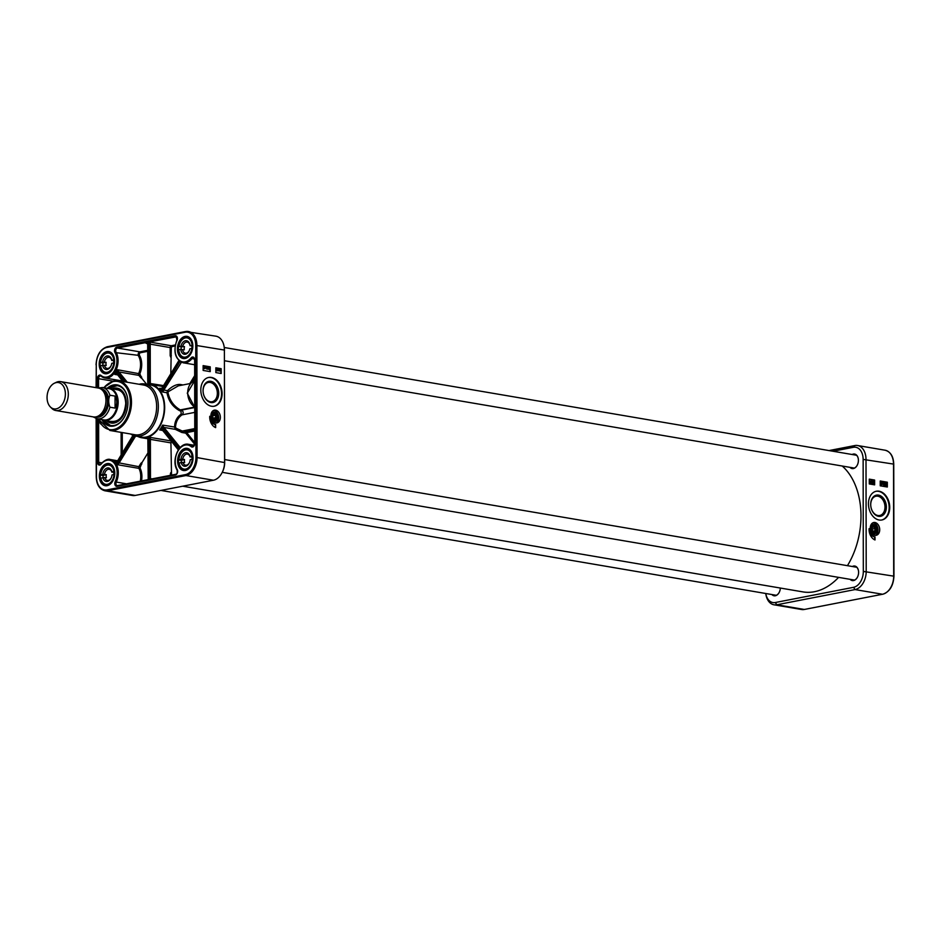 <?xml version="1.0" encoding="UTF-8"?>
<svg xmlns="http://www.w3.org/2000/svg" width="941" height="941" viewBox="0 0 941 941"><rect width="100%" height="100%" fill="white"/><g stroke="black" fill="none" stroke-linecap="round" stroke-linejoin="round"><path stroke-width="1.41" d="M182.707 486.203L802.908 591.889A67.94 45.897 -80.3 0 0 838.584 577.374M847.441 565.67A67.94 45.897 -80.3 0 0 842.207 466.018M50.391 406.971L51.849 408.418A14.644 9.892 -80.3 0 0 55.79 410.511L93.418 416.922A14.644 9.892 -80.3 0 0 105.639 404.148A14.644 9.892 -80.3 0 0 98.346 388.045L60.706 381.634A14.644 9.892 -80.3 0 0 56.295 382.305L54.449 383.187A13.339 9.01 -80.3 0 0 47.05 397.514A13.339 9.01 -80.3 0 0 50.391 406.971A13.339 9.01 -80.3 0 0 65.105 397.243A13.339 9.01 -80.3 0 0 54.449 383.187M115.049 396.09C117.343 400.066 117.354 404.065 115.073 408.088L109.921 407.206C108.321 402.936 108.321 398.937 109.909 395.208L115.049 396.09L115.073 408.088M93.124 416.875L97.194 418.804L103.816 419.933A15.868 10.716 -80.3 0 0 117.049 406.089A15.868 10.716 -80.3 0 0 109.144 388.657L102.522 387.527L98.04 387.998M101.922 419.615A16.268 10.998 -80.3 0 0 104.263 420.427A16.268 10.998 -80.3 0 0 117.825 406.23A16.268 10.998 -80.3 0 0 109.721 388.339A16.268 10.998 -80.3 0 0 107.25 388.327M55.79 410.511A14.644 9.892 -80.3 0 0 67.999 397.737A14.644 9.892 -80.3 0 0 60.706 381.634M210.208 382.434A9.81 7.01 -101 0 1 217.289 392.009A9.81 7.01 -101 0 1 212.101 401.713A9.81 7.01 -101 0 1 210.243 401.725A9.81 7.01 -101 0 1 203.162 392.138A9.81 7.01 -101 0 1 208.349 382.446A9.81 7.01 -101 0 1 210.208 382.434M210.913 402.548A10.786 7.704 79 0 0 217.677 387.798A10.786 7.704 79 0 0 204.091 385.481A10.786 7.704 79 0 0 210.913 402.548M213.972 406.265A14.644 10.469 79 0 0 221.429 391.656A14.644 10.469 79 0 0 210.866 377.541A14.644 10.469 79 0 0 208.384 377.517M211.431 377.435A14.644 10.469 -101 0 1 222.005 391.75A14.644 10.469 -101 0 1 214.254 406.218A14.644 10.469 -101 0 1 201.186 393.832A14.644 10.469 -101 0 1 208.655 377.459A14.644 10.469 -101 0 1 211.431 377.435M854.546 580.091L222.241 472.335L222.617 471.582A14.244 9.622 -80.3 0 0 224.664 462.584L224.393 350.052L224.581 462.055A16.268 10.998 99.7 0 1 222.241 472.347A16.268 10.998 99.7 0 1 213.431 480.228L135.198 495.436A16.268 10.998 99.7 0 1 132.434 495.484L104.933 490.79A16.268 10.998 -80.3 0 0 107.697 490.755L185.942 475.546A16.268 10.998 -80.3 0 0 197.081 457.373L196.892 345.371A16.268 10.998 -80.3 0 0 188.447 331.503A16.268 10.998 -80.3 0 0 185.683 331.538L185.095 332.244A15.456 10.445 99.7 0 1 195.74 345.371L224.393 350.052A16.268 10.998 99.7 0 0 224.24 347.5A16.268 10.998 99.7 0 0 215.948 336.184L185.53 331.538L107.298 346.747L185.389 331.597M209.749 416.298A8.14 5.811 79 0 0 215.654 424.544L215.654 427.614A9.763 6.975 -101 0 1 209.749 416.298M210.231 371.636L203.138 370.425L203.127 365.626L210.231 366.837L210.231 371.636M221.182 373.495L215.854 372.589L215.842 367.79L221.17 368.696L221.182 373.495M215.63 410.147A6.505 4.646 -101 0 1 220.323 416.498A6.505 4.646 -101 0 1 216.877 422.932A6.505 4.646 -101 0 1 211.066 417.428A6.505 4.646 -101 0 1 214.395 410.158A6.505 4.646 -101 0 1 215.63 410.147M216.018 422.991A6.505 4.646 79 0 0 218.571 416.24A6.505 4.646 79 0 0 213.948 410.464A6.505 4.646 79 0 0 213.572 410.429M212.854 421.239A4.881 3.493 79 0 0 213.972 421.674A4.881 3.493 79 0 0 214.889 421.662A4.881 3.493 79 0 0 217.383 416.204A4.881 3.493 79 0 0 213.031 412.076A4.881 3.493 79 0 0 211.302 413.228M213.007 412.076A4.881 3.493 -101 0 1 214.524 412.252A4.881 3.493 -101 0 1 216.595 414.193A4.881 3.493 -101 0 1 217.406 418.357A4.881 3.493 -101 0 1 214.877 421.662M224.464 350.581A14.244 9.622 -80.3 0 0 224.334 348.335L224.24 347.5L856.533 455.256M171.533 475.111L170.921 442.882A1.623 1.094 99.7 0 1 171.45 441.411M162.028 429.766L161.77 428.92L159.652 429.955L162.087 429.778M171.533 473.829L170.38 473.841L170.392 475.334M141.491 480.957A16.268 10.998 -80.3 0 0 139.986 467.924L142.162 462.325L147.937 452.915M148.078 479.675L148.102 479.604A2.447 1.647 -80.3 0 0 148.196 478.793L148.137 439.6A2.447 1.647 -80.3 0 0 148.078 438.988L146.631 438.33M141.832 463.995L140.844 463.407L139.056 466.313A1.623 1.094 -80.3 0 0 138.927 468.371A15.456 10.445 99.7 0 1 140.28 481.192M150.442 438.953L150.207 437.4L149.313 438.741L150.442 438.953A1.623 1.094 99.7 0 0 150.395 439.376L170.921 442.882M149.325 478.569A2.447 1.647 -80.3 0 0 149.419 479.357L150.407 479.745L150.536 479.087A1.623 1.094 99.7 0 1 150.466 478.569L150.395 439.376L149.254 439.388L149.325 478.569L152.23 478.863M194.552 430.049L186.095 431.696L185.706 433.131L186.694 432.589L186.095 431.696L182.26 431.037L176.12 428.237L175.485 427.179C175.896 421.733 178.061 417.628 182.001 414.863C183.707 413.087 183.53 411.499 181.495 410.1L194.505 407.571M161.417 388.621L159.582 388.304A27.054 18.279 99.7 0 1 162.57 391.997L163.652 390.433L162.57 390.021L162.57 391.997L167.004 392.75A0.812 0.623 164 0 0 167.98 392.573L168.38 391.632L167.463 390.668L167.004 392.75C168.427 400.866 172.685 406.877 179.755 410.782L180.943 410.982L181.213 414.087C176.92 417.016 174.697 421.368 174.567 427.143L175.308 429.355L176.12 428.237M168.38 391.632L178.284 385.857M194.516 412.429L182.001 414.863L181.213 414.087M175.485 427.179L162.628 425.109L162.64 427.508A2.447 1.647 -80.3 0 0 162.911 427.955L179.46 448.387M170.803 373.73L171.309 347.547L171.874 346.641L175.108 346.006M150.348 383.752L149.219 383.975A27.865 18.832 -80.3 0 0 147.972 384.21A2.447 1.647 -80.3 0 0 148.031 383.563L147.972 344.382A2.447 1.647 -80.3 0 0 147.866 343.606L150.301 343.618L150.172 342.148L149.184 343.347A2.447 1.647 -80.3 0 0 149.09 344.171L149.149 383.352A2.447 1.647 -80.3 0 0 149.219 383.975L150.113 384.54L150.348 383.752A1.623 1.094 99.7 0 1 150.301 383.34L150.231 344.159L170.168 347.558L170.18 355.674L171.333 355.663M162.017 388.398L159.594 388.315L161.699 388.939A2.447 1.647 -80.3 0 0 162.052 388.492L179.061 360.756M137.857 436.459A27.054 18.279 -80.3 0 0 141.55 437.718A27.054 18.279 -80.3 0 0 144.044 437.883A27.054 18.279 -80.3 0 0 164.381 412.299A27.054 18.279 -80.3 0 0 150.642 384.375A27.054 18.279 -80.3 0 0 146.737 384.328M146.655 384.316L142.009 378.576L139.821 373.824A16.268 10.998 -80.3 0 0 139.539 355.475A1.623 1.094 99.7 0 1 140.432 352.746L147.761 351.322M127.306 382.258L118.978 371.977L138.903 375.377L140.691 377.588L141.679 377.047M144.632 383.975L150.536 384.975A26.442 17.867 99.7 0 1 163.71 414.052A26.442 17.867 99.7 0 1 141.656 437.118L135.739 436.106A26.442 17.867 -80.3 0 0 157.794 413.04A26.442 17.867 -80.3 0 0 144.632 383.975A26.442 17.867 -80.3 0 0 140.138 384.034A26.442 17.867 -80.3 0 0 139.139 384.269M130.658 434.001A26.442 17.867 -80.3 0 0 135.739 436.106M103.557 387.704L113.967 380.799L118.401 380.74A25.219 17.044 -80.3 0 1 130.964 408.465A25.219 17.044 -80.3 0 1 109.932 430.472L135.057 434.754A25.219 17.044 -80.3 0 0 156.1 412.746A25.219 17.044 -80.3 0 0 143.538 385.022L118.401 380.74A25.219 17.044 -80.3 0 0 114.12 380.799M134.422 435.801L118.143 462.325A2.447 1.647 -80.3 0 0 117.919 462.772L117.813 464.772L118.978 463.219L117.919 462.772A16.268 10.998 -80.3 0 0 117.072 461.725A2.447 1.647 -80.3 0 0 117.354 461.349L133.269 435.401M117.354 461.219L114.943 461.231L117.354 461.349M117.107 374.342L116.919 373.53L114.802 374.424L117.213 374.365M117.99 372.518L118.978 371.977A1.623 1.094 99.7 0 1 118.825 371.73L117.649 369.778L117.754 372.154A2.447 1.647 -80.3 0 0 117.99 372.518L125.647 381.975M147.666 343.9L145.69 343.006L147.937 344.077L146.843 343.206M180.943 410.982L181.495 410.1L180.307 409.9C173.756 406.147 169.639 400.384 167.98 392.573M160.676 388.633L159.594 388.315M161.993 388.398L161.699 388.939A27.865 18.832 -80.3 0 1 162.57 390.021A2.447 1.647 -80.3 0 1 162.84 389.468L179.931 361.603A2.447 1.647 -80.3 0 1 180.002 361.497M118.825 371.73L117.754 372.154A16.268 10.998 -80.3 0 1 116.919 373.53A2.447 1.647 -80.3 0 1 117.202 373.8L123.53 381.611M117.26 461.208L114.943 461.231A15.456 10.445 99.7 0 1 117.813 464.772L138.927 468.371L139.986 467.924M148.196 478.793L148.102 479.604L150.536 479.087M149.254 439.388A2.447 1.647 -80.3 0 1 149.313 438.741A27.865 18.832 -80.3 0 1 148.078 438.988L147.866 439.235M180.213 447.551L163.899 427.414A1.623 1.094 99.7 0 1 163.71 427.108L162.628 425.109A27.054 18.279 99.7 0 1 159.652 429.955L162.558 430.449M163.71 427.108L162.64 427.508A27.865 18.832 -80.3 0 1 161.77 428.92A2.447 1.647 -80.3 0 1 162.123 429.237L178.578 449.551M221.17 368.696L215.842 367.896M220.9 373.448L220.888 368.754M210.231 366.837L203.138 365.731M209.961 371.589L209.949 366.884M219.524 371.095L218.312 370.401L219.524 368.696L219.524 371.095L218.535 370.354L219.347 368.672M217.994 370.883L218.336 368.46M216.889 370.531L216.877 368.566M216.936 368.554L216.348 368.848L217.1 368.284L217.712 370.084L217.112 370.73L216.548 369.954L217.477 370.048L217.1 368.519L216.571 368.813L217.1 368.284M217.712 370.084L216.889 370.778L217.489 370.119L216.889 370.778L216.548 369.954M220.194 369.66L219.994 368.778M209.42 368.343L208.431 369.154L208.831 367.025M208.996 369.472L209.055 366.978L209.643 368.307L208.996 369.472M208.655 369.119L208.479 368.107M204.773 368.696L203.891 368.378M203.915 368.613L203.585 367.343L204.432 366.237L205.409 366.284L205.503 367.59L204.667 368.684L203.797 368.449L204.656 366.202M206.549 368.966L205.891 367.331L206.538 366.555L206.549 368.966L206.103 367.225M205.891 367.331L206.397 366.531M208.232 367.437L207.538 367.037L208.267 368.472L207.714 369.201L207.279 366.955L208.232 367.437L207.49 367.037M208.267 368.472L207.49 369.248L208.043 368.519L207.49 369.248L206.867 367.978L207.726 366.755M219.312 370.213L219.312 369.131L219.312 370.213M219.088 370.178L219.088 369.531M207.349 368.319L208.043 368.46L207.514 367.896M207.82 368.496L207.479 367.907M205.162 366.931L204.432 368.319L205.162 366.931M204.432 368.449L205.267 367.555L204.656 368.413M205.056 366.743L204.162 367.966L205.056 366.743L203.832 367.378M204.056 367.331L204.432 366.52M204.103 367.778L204.832 366.79M205.044 367.602L204.938 366.978M208.702 368.143L209.055 367.225L209.067 369.19L208.702 368.143M208.843 369.237L209.184 368.307L209.067 369.19M209.184 368.307L208.831 367.272M215.371 427.485L215.371 424.603A8.14 5.811 -101 0 1 209.772 418.275M101.84 419.592A20.914 14.127 -80.3 0 0 124.93 415.934A20.914 14.127 -80.3 0 0 127.741 399.419A20.914 14.127 -80.3 0 0 113.543 384.94A20.914 14.127 -80.3 0 0 107.168 388.315M108.486 388.233A20.337 13.739 99.7 0 1 113.955 385.575A20.337 13.739 99.7 0 1 117.402 385.516A20.337 13.739 99.7 0 1 127.753 399.537M124.988 415.828A20.337 13.739 99.7 0 1 110.567 425.626A20.337 13.739 99.7 0 1 103.051 420.109M108.791 388.245L117.554 385.551A20.337 13.739 -80.3 0 0 114.249 385.622A20.337 13.739 -80.3 0 0 108.838 388.245M103.381 420.215A20.337 13.739 -80.3 0 0 110.72 425.65L103.345 420.204M106.803 420.85A17.691 11.951 -80.3 0 0 111.508 423.097A17.691 11.951 -80.3 0 0 126.317 403.242A17.691 11.951 -80.3 0 0 117.449 388.221A17.691 11.951 -80.3 0 0 112.273 388.774M108.838 421.203A16.844 11.374 -80.3 0 0 109.274 421.45A16.844 11.374 -80.3 0 0 125.682 407.571A16.844 11.374 -80.3 0 0 114.79 389.033A16.844 11.374 -80.3 0 0 114.308 389.115M192.14 459.149A5.622 3.799 -80.3 0 0 192.129 458.796A5.622 3.799 -80.3 0 0 191.882 457.267L190.082 456.55A6.846 4.623 -80.3 0 0 185.259 452.844A6.846 4.623 -80.3 0 0 180.978 459.279L184.495 459.467A5.622 3.799 -80.3 0 0 184.671 462.631L181.143 462.431A6.846 4.623 -80.3 0 0 184.812 466.289A6.846 4.623 -80.3 0 0 189.329 462.913A6.846 4.623 -80.3 0 0 190.258 459.714L192.293 459.102A9.763 6.599 99.7 0 1 186.118 468.971A9.763 6.599 99.7 0 1 179.108 463.043L179.119 463.184A10.175 6.869 -80.3 0 0 184.201 469.571A10.175 6.869 -80.3 0 0 190.964 465.477M189.447 462.666A5.622 3.799 99.7 0 1 185.553 465.195A5.622 3.799 99.7 0 1 182.895 462.325M182.73 459.173A5.622 3.799 99.7 0 1 187.447 454.091A5.622 3.799 99.7 0 1 190.106 456.961M192.811 456.985L191.882 457.267M181.331 462.419A10.175 6.869 99.7 0 1 181.319 460.42L178.943 460.02L180.978 459.279M190.082 456.55L192.705 455.903M178.943 460.02L178.931 459.878A9.763 6.599 99.7 0 1 185.106 450.01A9.763 6.599 99.7 0 1 192.117 455.938M181.143 462.431L179.119 463.184M184.495 459.467L181.319 460.42M191.823 348.605A5.622 3.799 -80.3 0 0 191.929 347.652A5.622 3.799 -80.3 0 0 191.858 346.053L190.058 345.523A6.846 4.623 -80.3 0 0 190.058 345.5A6.846 4.623 -80.3 0 0 185.777 340.701A6.846 4.623 -80.3 0 0 180.954 346.229L184.483 346.617A5.622 3.799 -80.3 0 0 184.295 349.84L180.778 349.452A6.846 4.623 -80.3 0 0 184.26 354.239A6.846 4.623 -80.3 0 0 189.141 350.899A6.846 4.623 -80.3 0 0 189.882 348.758L191.917 348.593A9.763 6.599 99.7 0 1 184.883 357.168A9.763 6.599 99.7 0 1 178.731 349.605L180.778 349.452M189.247 350.664A5.622 3.799 99.7 0 1 185.353 353.193A5.622 3.799 99.7 0 1 182.53 349.534M182.707 346.312A5.622 3.799 99.7 0 1 187.247 342.089A5.622 3.799 99.7 0 1 190.082 345.747L192.67 345.406M192.658 345.982L191.858 346.053M181.095 349.464A10.175 6.869 99.7 0 1 181.295 346.853L178.931 346.453L180.954 346.229M178.931 346.453L178.919 346.382A9.763 6.599 99.7 0 1 185.953 337.819A9.763 6.599 99.7 0 1 192.093 345.371M184.483 346.617L181.295 346.853M113.685 362.944A5.622 3.799 -80.3 0 0 113.708 362.344A5.622 3.799 -80.3 0 0 113.532 360.779L111.732 360.156A6.846 4.623 -80.3 0 0 107.121 355.969A6.846 4.623 -80.3 0 0 102.593 362.05L106.121 362.32A5.622 3.799 -80.3 0 0 106.157 365.52L102.628 365.249A6.846 4.623 -80.3 0 0 106.227 369.472A6.846 4.623 -80.3 0 0 110.897 366.108A6.846 4.623 -80.3 0 0 111.756 363.344L113.802 362.92A9.763 6.599 99.7 0 1 107.262 372.283A9.763 6.599 99.7 0 1 100.581 365.673L100.593 365.778A10.175 6.869 -80.3 0 0 105.768 372.777A10.175 6.869 -80.3 0 0 112.532 368.684M111.014 365.873A5.622 3.799 99.7 0 1 107.121 368.401A5.622 3.799 99.7 0 1 104.38 365.214M104.357 362.014A5.622 3.799 99.7 0 1 109.015 357.298A5.622 3.799 99.7 0 1 111.756 360.485M114.402 360.603L113.532 360.779M102.875 365.237A10.175 6.869 99.7 0 1 102.934 362.991L100.569 362.579L102.593 362.05M111.732 360.156L114.355 359.721M100.569 362.579L100.558 362.473A9.763 6.599 99.7 0 1 107.098 353.11A9.763 6.599 99.7 0 1 113.779 359.721M102.628 365.249L100.593 365.778M106.121 362.32L102.934 362.991M113.896 474.44A5.622 3.799 -80.3 0 0 113.896 474.052A5.622 3.799 -80.3 0 0 113.649 472.511L111.861 471.817A6.846 4.623 -80.3 0 0 107.062 468.042A6.846 4.623 -80.3 0 0 102.745 474.417L106.274 474.629A5.622 3.799 -80.3 0 0 106.415 477.793L102.887 477.593A6.846 4.623 -80.3 0 0 106.545 481.486A6.846 4.623 -80.3 0 0 111.097 478.122A6.846 4.623 -80.3 0 0 112.003 474.982L114.049 474.393A9.763 6.599 99.7 0 1 107.815 484.203A9.763 6.599 99.7 0 1 100.852 478.169L100.863 478.299A10.175 6.869 -80.3 0 0 105.957 484.78A10.175 6.869 -80.3 0 0 112.732 480.686M111.203 477.875A5.622 3.799 99.7 0 1 107.321 480.404A5.622 3.799 99.7 0 1 104.639 477.487M104.498 474.323A5.622 3.799 99.7 0 1 109.203 469.3A5.622 3.799 99.7 0 1 111.885 472.217M114.579 472.253L113.649 472.511M103.087 477.581A10.175 6.869 99.7 0 1 103.087 475.534L100.711 475.134L102.745 474.417M111.861 471.817L114.473 471.206M100.711 475.134L100.699 475.005A9.763 6.599 99.7 0 1 106.933 465.207A9.763 6.599 99.7 0 1 113.896 471.229M102.887 477.593L100.863 478.299M106.274 474.629L103.087 475.534M214.407 413.475A3.576 2.552 79 0 0 211.513 417.663A3.576 2.552 79 0 0 215.959 419.463A3.576 2.552 79 0 0 214.407 413.475M215.101 419.886A3.341 2.388 -101 0 1 214.43 420.18A3.341 2.388 -101 0 1 211.454 417.357A3.341 2.388 -101 0 1 213.16 413.628A3.341 2.388 -101 0 1 213.889 413.64M214.736 420.027A3.258 2.329 79 0 0 216.277 416.345A3.258 2.329 79 0 0 213.395 413.664A3.258 2.329 79 0 0 211.737 417.298A3.258 2.329 79 0 0 214.642 420.051A3.258 2.329 79 0 0 214.736 420.027M214.854 419.757A3.011 2.153 -101 0 1 212.043 415.828A3.011 2.153 -101 0 1 215.654 414.887A3.011 2.153 -101 0 1 214.854 419.757M215.854 417.604L214.701 419.11L213.042 418.333L212.513 416.051L213.654 414.534L215.324 415.31L215.854 417.604L213.054 418.145L212.56 415.981M215.324 415.31L212.678 415.828M879.117 520.008A14.644 10.469 -101 0 1 868.543 505.705A14.644 10.469 -101 0 1 876.294 491.237A14.644 10.469 -101 0 1 889.363 503.611A14.644 10.469 -101 0 1 881.882 519.985A14.644 10.469 -101 0 1 879.117 520.008M881.599 520.032A14.644 10.469 79 0 0 888.798 503.717A14.644 10.469 79 0 0 876.012 491.296M873.272 524.431A4.881 3.493 -101 0 1 875.953 526.548A4.881 3.493 -101 0 1 876.765 530.724A4.881 3.493 -101 0 1 876.483 531.841A4.881 3.493 -101 0 1 874.224 534.029A4.881 3.493 79 0 0 876.836 529.195A4.881 3.493 79 0 0 873.307 524.431A4.881 3.493 79 0 0 872.378 524.443A4.881 3.493 -101 0 1 873.272 524.431M872.378 524.443A4.881 3.493 79 0 0 870.66 525.596M872.213 533.594A4.881 3.493 79 0 0 874.248 534.018M875.001 535.3A6.505 4.646 -101 0 1 870.307 528.948A6.505 4.646 -101 0 1 873.754 522.514A6.505 4.646 -101 0 1 879.553 528.019A6.505 4.646 -101 0 1 876.236 535.288A6.505 4.646 -101 0 1 875.001 535.3M875.377 535.347A6.505 4.646 79 0 0 877.882 528.348A6.505 4.646 79 0 0 872.93 522.784M852.699 454.597A7.116 4.811 99.7 0 1 853.511 454.338A7.116 4.811 99.7 0 1 854.722 454.327A7.116 4.811 99.7 0 1 858.345 459.22M857.369 464.936A7.116 4.811 99.7 0 1 852.323 468.359A7.116 4.811 99.7 0 1 850.511 467.43M849.958 467.336A7.363 4.976 -80.3 0 0 857.345 464.983A7.363 4.976 -80.3 0 0 858.333 459.173A7.363 4.976 -80.3 0 0 853.334 454.068A7.363 4.976 -80.3 0 0 852.146 454.503M852.887 566.6A7.116 4.811 99.7 0 1 853.71 566.341A7.116 4.811 99.7 0 1 854.91 566.329A7.116 4.811 99.7 0 1 858.533 571.222M857.569 576.939A7.116 4.811 99.7 0 1 852.522 580.362A7.116 4.811 99.7 0 1 850.711 579.433M850.158 579.338A7.363 4.976 -80.3 0 0 857.545 576.986A7.363 4.976 -80.3 0 0 858.533 571.175A7.363 4.976 -80.3 0 0 853.534 566.07A7.363 4.976 -80.3 0 0 852.346 566.506M779.324 592.148A7.116 4.811 99.7 0 1 774.29 595.571A7.116 4.811 99.7 0 1 772.467 594.641M771.914 594.547A7.363 4.976 -80.3 0 0 779.301 592.195A7.363 4.976 -80.3 0 0 780.348 588.043M833.056 451.245L853.322 447.304A14.244 9.622 99.7 0 1 863.132 459.408L863.32 571.41A14.244 9.622 99.7 0 1 853.569 587.313L775.325 602.522A14.244 9.622 99.7 0 1 765.774 593.5M765.762 593.5L765.762 593.5A16.268 10.998 -80.3 0 0 774.055 604.816A16.268 10.998 -80.3 0 0 776.807 604.781L855.051 589.572A16.268 10.998 -80.3 0 0 866.202 571.399L866.002 459.384A16.268 10.998 -80.3 0 0 857.557 445.516A16.268 10.998 -80.3 0 0 854.793 445.564L829.045 450.563M869.108 528.666A8.14 5.811 79 0 0 875.001 536.899L875.012 539.969A9.763 6.975 -101 0 1 869.108 528.666M880.223 481.004L887.328 482.215L887.328 487.015L880.235 485.815L880.223 481.004M869.284 479.145L874.612 480.051L874.624 484.85L869.296 483.945L869.284 479.145M872.86 482.568L872.86 481.921M874.342 484.803L874.33 480.11L869.284 479.251M885.893 485.521L885.881 483.556M887.057 486.968L887.045 482.274L880.223 481.11M873.307 483.486L872.095 482.792L873.307 481.086L873.307 483.486L872.319 482.745L873.13 481.051M871.778 483.262L872.107 480.839M870.672 482.921L870.884 480.663L871.484 482.462L870.895 483.121L870.778 481.663M870.59 481.71L870.66 480.945M871.484 482.462L870.672 483.156L871.26 482.51L870.672 483.156L870.331 482.345M881.494 484.744L881.988 483.274M881.152 484.074L881.893 483.086L880.882 483.674M884.54 485.297L884.528 484.203M886.469 484.639L885.493 485.45L885.893 483.321M886.046 485.768L886.116 483.274L886.693 484.603L886.046 485.768M885.716 485.403L885.54 484.403M881.835 484.98L880.952 484.674M880.964 484.909L881.717 482.486L882.576 482.733L882.564 483.874L880.741 484.944L881.494 482.533M883.599 485.25L882.94 483.627L883.599 482.851L883.599 485.25L883.152 483.521M882.94 483.627L883.458 482.827M885.293 483.733L884.587 483.333L885.316 484.768L884.763 485.497L884.34 483.251L885.293 483.733L884.54 483.333M884.14 484.192L884.787 483.051M885.316 484.768L884.54 485.532L885.093 484.815L884.54 485.532L883.928 484.274M873.083 482.604L873.083 481.521L873.083 482.604M884.399 484.615L885.093 484.744L884.575 484.192M882.211 483.227L881.494 484.603L882.211 483.227M882.093 483.886L881.717 484.697M882.117 483.039L881.211 484.25L881.893 483.086M881.105 483.627L881.494 482.804M885.763 484.439L886.104 483.521L886.469 484.556L886.116 485.485L885.763 484.439M886.246 484.603L886.116 485.485M874.73 539.852L874.73 536.958A8.14 5.811 -101 0 1 869.131 530.642M877.871 515.492A9.81 7.01 -101 0 1 870.79 505.905A9.81 7.01 -101 0 1 875.989 496.213A9.81 7.01 -101 0 1 877.847 496.201A9.81 7.01 -101 0 1 884.928 505.788A9.81 7.01 -101 0 1 879.729 515.48A9.81 7.01 -101 0 1 877.871 515.492M878.506 495.107A10.786 7.704 79 0 0 871.754 509.869A10.786 7.704 79 0 0 885.328 512.175A10.786 7.704 79 0 0 878.506 495.107M875.542 528.36A3.011 2.153 -101 0 1 873.283 532.077A3.011 2.153 -101 0 1 871.778 527.113A3.011 2.153 -101 0 1 875.542 528.36M873.73 526.925L875.106 528.536L874.907 530.806L873.342 531.442L871.966 529.83L872.166 527.572L873.73 526.925M875.542 528.324A3.258 2.329 79 0 0 872.754 526.019A3.258 2.329 79 0 0 871.084 529.665A3.258 2.329 79 0 0 873.989 532.418A3.258 2.329 79 0 0 875.542 528.324M872.225 530.124L872.06 528.795M874.907 530.806L873.095 531.159M875.106 528.536L872.307 529.089M875.671 531.147A3.576 2.552 79 0 0 873.107 525.69A3.576 2.552 79 0 0 871.178 530.865A3.576 2.552 79 0 0 875.671 531.147M874.46 532.253A3.341 2.388 -101 0 1 873.789 532.535A3.341 2.388 -101 0 1 870.801 529.712A3.341 2.388 -101 0 1 872.507 525.984A3.341 2.388 -101 0 1 873.236 526.007M102.593 390.48A13.339 9.01 99.7 0 1 107.203 404.418A13.339 9.01 99.7 0 1 98.24 416.04M96.405 416.769A13.997 9.457 -80.3 0 0 108.109 404.571A13.997 9.457 -80.3 0 0 101.11 389.186M100.287 388.692A14.397 9.728 99.7 0 1 108.38 404.618A14.397 9.728 99.7 0 1 95.464 416.957M97.194 418.804A15.868 10.716 -80.3 0 0 109.921 407.206M109.909 395.208A15.868 10.716 -80.3 0 0 102.522 387.527M224.664 462.584L195.94 457.373A15.456 10.445 99.7 0 1 185.342 474.64L107.109 489.849L107.697 490.755L135.198 495.436M213.431 480.228L185.942 475.546L185.342 474.64M195.74 345.371L195.94 457.373M96.311 387.704L96.264 364.708A15.456 10.445 99.7 0 1 106.862 347.441L107.298 346.747C100.381 349.076 96.629 355.098 96.041 364.814L96.264 364.92M106.862 347.441L185.095 332.244M96.264 364.708L96.088 387.668M107.109 489.849A15.456 10.445 99.7 0 1 96.464 476.711L96.488 476.922M96.464 476.711L96.358 418.616M185.295 448.398A11.233 7.587 -80.3 0 0 178.649 466.265A11.233 7.587 -80.3 0 0 192.011 463.666A11.233 7.587 -80.3 0 0 185.295 448.398M106.862 351.605A11.233 7.587 -80.3 0 0 100.217 369.46A11.233 7.587 -80.3 0 0 113.567 366.872A11.233 7.587 -80.3 0 0 106.862 351.605M107.062 463.607A11.233 7.587 -80.3 0 0 100.405 481.474A11.233 7.587 -80.3 0 0 113.767 478.875A11.233 7.587 -80.3 0 0 107.062 463.607M185.106 336.396A11.233 7.587 -80.3 0 0 178.449 354.251A11.233 7.587 -80.3 0 0 191.811 351.663A11.233 7.587 -80.3 0 0 185.106 336.396M97.476 418.851L97.558 462.302A3.258 2.2 -80.3 0 0 98.781 464.913A3.258 2.2 -80.3 0 0 101.11 464.184A14.644 9.892 99.7 0 1 114.179 463.09A14.644 9.892 99.7 0 1 115.214 481.58A3.258 2.2 -80.3 0 0 115.025 484.956A3.258 2.2 -80.3 0 0 117.025 486.321L175.426 474.97A3.258 2.2 -80.3 0 0 177.414 472.829A3.258 2.2 -80.3 0 0 177.214 469.524A14.644 9.892 99.7 0 1 178.19 450.645A14.644 9.892 99.7 0 1 191.246 446.669A3.258 2.2 -80.3 0 0 193.575 446.493A3.258 2.2 -80.3 0 0 194.787 443.399L194.646 359.791A3.258 2.2 -80.3 0 0 193.423 357.18A3.258 2.2 -80.3 0 0 191.082 357.898A14.644 9.892 99.7 0 1 178.025 359.003A14.644 9.892 99.7 0 1 176.99 340.501A3.258 2.2 -80.3 0 0 177.179 337.137A3.258 2.2 -80.3 0 0 175.179 335.761L116.778 347.123A3.258 2.2 -80.3 0 0 114.79 349.264A3.258 2.2 -80.3 0 0 114.978 352.557A14.644 9.892 99.7 0 1 114.014 371.448A14.644 9.892 99.7 0 1 100.958 375.424A3.258 2.2 -80.3 0 0 98.629 375.6A3.258 2.2 -80.3 0 0 97.405 378.694L97.429 387.892M113.238 480.122A10.574 7.152 99.7 0 1 105.78 485.156A10.574 7.152 99.7 0 1 100.346 474.84A10.574 7.152 99.7 0 1 107.533 464.336A10.574 7.152 99.7 0 1 109.332 464.301A10.574 7.152 99.7 0 1 114.708 471.523M113.038 368.119A10.574 7.152 99.7 0 1 105.58 373.154A10.574 7.152 99.7 0 1 100.146 362.838A10.574 7.152 99.7 0 1 107.333 352.322A10.574 7.152 99.7 0 1 109.132 352.299A10.574 7.152 99.7 0 1 114.508 359.521M191.282 352.91A10.574 7.152 99.7 0 1 183.813 357.945A10.574 7.152 99.7 0 1 178.378 347.629A10.574 7.152 99.7 0 1 185.577 337.113A10.574 7.152 99.7 0 1 187.377 337.09A10.574 7.152 99.7 0 1 192.74 344.312M191.47 464.913A10.574 7.152 99.7 0 1 184.013 469.947A10.574 7.152 99.7 0 1 178.578 459.631A10.574 7.152 99.7 0 1 185.777 449.128A10.574 7.152 99.7 0 1 187.565 449.092A10.574 7.152 99.7 0 1 192.94 456.314M117.025 486.321L117.46 485.627L175.72 474.335M176.014 474.276L175.426 474.97M170.968 472.476L171.074 473.123M170.733 472.77L170.38 473.841M140.044 466.901L119.131 462.913L135.598 436.083M142.162 462.325L141.903 462.96M141.75 462.56L140.844 463.407M171.074 440.953L150.207 437.4A27.054 18.279 99.7 0 1 145.984 438.212M194.787 443.599L192.74 446.34A2.447 1.647 99.7 0 1 192.164 446.058A15.456 10.445 -80.3 0 0 188.506 444.305L194.152 445.269M191.246 446.669L193.246 446.246M177.108 340.219L176.849 340.266C173.003 351.746 175.097 359.25 183.119 362.779A15.456 10.445 -80.3 0 0 192.011 358.58L194.293 358.968M191.082 357.898L192.011 358.58A2.447 1.647 99.7 0 1 193.411 357.921L194.646 359.791M194.54 428.649L182.26 431.037L181.86 432.484L185.706 433.131L194.54 444.034M194.505 406.794A13.833 9.881 -101 0 1 187.706 392.785A13.833 9.881 -101 0 1 194.458 381.081L187.271 393.162L194.505 407.018M194.505 407.135L180.307 409.9L179.755 410.782M180.343 385.457L180.437 384.493C176.637 384.081 172.309 386.139 167.463 390.668L163.828 390.056L181.425 362.285M183.001 384.94L180.437 384.493M162.911 427.955L163.899 427.414L175.308 429.355L181.86 432.484M194.564 442.317L186.694 432.589L194.552 431.06M191.952 382.305L194.458 378.211M194.458 376.024L189.8 383.61M100.958 375.424L101.216 376.235A15.456 10.445 -80.3 0 0 104.874 377.988A15.456 10.445 -80.3 0 0 116.284 369.542A15.456 10.445 -80.3 0 0 116.025 352.099A2.447 1.647 99.7 0 1 115.872 349.629A2.447 1.647 99.7 0 1 117.366 348.017L176.485 336.784M175.179 335.761L175.767 336.666A2.447 1.647 99.7 0 1 176.19 336.666L176.99 340.501M163.522 385.598L149.149 383.352M170.18 355.674L170.768 357.239M175.308 344.959L171.274 345.735A1.623 1.094 -80.3 0 0 170.168 347.558L171.309 347.547M171.874 346.641L171.274 345.735L150.172 342.136L145.69 343.006M149.09 344.171L150.231 344.159A1.623 1.094 99.7 0 1 150.301 343.618M122.306 452.786L122.271 432.566M140.691 377.588L142.009 378.576M147.761 350.311L139.844 351.852A2.447 1.647 -80.3 0 0 138.351 353.451A2.447 1.647 -80.3 0 0 138.492 355.933A15.456 10.445 99.7 0 1 138.762 373.365A1.623 1.094 -80.3 0 0 138.903 375.377L139.891 374.824M114.978 352.557L139.539 355.475M139.821 373.824L117.649 369.778A15.456 10.445 99.7 0 1 114.802 374.424L117.543 374.894M116.778 347.123L117.366 348.017L139.844 351.852L140.432 352.746M121.118 432.378L121.154 454.656M99.993 422.874L100.722 424.038M163.652 390.433A1.623 1.094 99.7 0 1 163.828 390.056L162.84 389.468M179.931 361.603L180.919 362.191A1.623 1.094 99.7 0 1 181.001 362.085M117.402 374.542L122.906 381.505M118.978 463.219A1.623 1.094 99.7 0 1 119.131 462.913L118.143 462.325M116.519 461.502L114.943 461.231M117.543 460.961L133.022 435.307M147.866 439.247L148.196 478.993M162.322 429.99L178.343 449.916M117.39 485.65A2.447 1.647 99.7 0 1 117.202 485.627A2.447 1.647 99.7 0 1 116.249 482.074L126.647 483.839M115.214 481.58L116.249 482.074A15.456 10.445 -80.3 0 0 110.262 459.514L117.425 460.737M101.369 463.713L99.969 464.372A2.447 1.647 99.7 0 1 98.699 462.29L101.899 462.831M97.558 462.302L98.699 462.29L98.629 420.051M98.57 387.81L98.558 378.682L112.744 381.105M97.405 378.694L98.558 378.682A2.447 1.647 99.7 0 1 100.64 375.953A2.447 1.647 99.7 0 1 100.946 376.047M177.355 470.194L177.214 469.524M194.646 359.991L194.787 443.399M110.262 459.514C107.839 458.655 104.769 460.078 101.075 463.784L101.11 464.184M103.886 387.763A24.407 16.491 99.7 0 1 113.532 381.505A24.407 16.491 99.7 0 1 130.14 398.631A24.407 16.491 99.7 0 1 118.66 427.414A24.407 16.491 99.7 0 1 98.558 419.039M125.012 391.185A20.173 13.633 -80.3 0 0 108.909 388.245M103.451 420.239A20.173 13.633 -80.3 0 0 119.625 422.803M118.178 388.41A17.632 11.915 -80.3 0 0 113.849 389.045M108.38 421.121A17.632 11.915 -80.3 0 0 112.261 423.156M109.274 421.45L110.368 422.027A17.232 11.645 -80.3 0 0 114.414 422.956M120.154 389.315A17.232 11.645 -80.3 0 0 116.014 388.845L114.79 389.033M109.85 421.38A16.515 11.163 -80.3 0 0 125.812 403.454A16.515 11.163 -80.3 0 0 115.308 389.292M124.894 397.267A16.279 10.998 -80.3 0 0 117.202 389.609M111.744 421.697A16.279 10.998 -80.3 0 0 121.518 417.028M192.646 455.62A10.175 6.869 -80.3 0 0 187.612 449.516A10.175 6.869 -80.3 0 0 180.343 454.55M178.814 350.417A10.175 6.869 -80.3 0 0 184.001 357.568A10.175 6.869 -80.3 0 0 190.776 353.475M192.446 343.618A10.175 6.869 -80.3 0 0 187.424 337.513A10.175 6.869 -80.3 0 0 180.154 342.548M114.214 358.827A10.175 6.869 -80.3 0 0 109.18 352.722A10.175 6.869 -80.3 0 0 101.91 357.756M114.414 470.829A10.175 6.869 -80.3 0 0 109.379 464.725A10.175 6.869 -80.3 0 0 102.11 469.759M211.196 413.581A4.764 3.399 -101 0 1 214.548 412.358A4.764 3.399 -101 0 1 217.277 418.757A4.764 3.399 -101 0 1 212.619 420.956M775.325 602.522L776.807 604.781L804.308 609.462A16.268 10.998 99.7 0 1 801.544 609.497L774.055 604.816M853.569 587.313L855.051 589.572L882.552 594.253L804.308 609.462L882.552 594.253A16.268 10.998 99.7 0 0 893.691 576.08L893.527 464.289M863.32 571.41L893.95 576.186L893.75 464.184C893.444 456.373 890.551 451.715 885.058 450.21A16.268 10.998 99.7 0 1 893.503 464.078L863.132 459.408M853.322 447.304L854.793 445.564M893.727 576.292L893.95 576.186C893.362 585.902 889.61 591.924 882.705 594.253L882.858 594.183M804.602 609.403L801.544 609.497M870.543 525.948A4.764 3.399 -101 0 1 875.095 525.537A4.764 3.399 -101 0 1 876.436 531.771A4.764 3.399 -101 0 1 871.978 533.312M117.59 389.68L109.721 388.339M112.132 421.768L104.263 420.427M104.933 490.79C99.44 489.285 96.547 484.627 96.241 476.816L96.135 418.557M109.332 464.301C118.237 464.936 114.39 487.509 105.78 485.156M109.132 352.299C118.037 352.934 114.19 375.506 105.58 373.154M187.377 337.09C196.281 337.725 192.434 360.297 183.813 357.945M187.565 449.092C196.469 449.727 192.623 472.3 184.013 469.947M188.506 444.305C178.919 442.047 171.05 460.596 177.096 470.03C177.461 472.723 177.049 474.135 175.861 474.276L117.202 485.627M183.119 362.779L194.434 364.708M141.55 437.718L147.478 438.718M150.642 384.375L162.981 386.48M190.623 383.457L178.214 385.869M160.593 388.621L161.946 388.163L178.872 360.579M147.678 343.912L147.761 384.222M100.64 375.953L104.874 377.988L122.483 380.987M109.932 430.472L98.229 418.98M115.908 389.539C121.93 390.045 125.2 394.691 125.741 403.477C124.236 416.463 119.154 422.415 110.497 421.333M189.364 449.81L187.612 449.516C182.719 449.598 179.79 453.08 178.825 459.949M185.942 469.865L184.201 469.571C181.46 468.936 179.719 466.783 178.99 463.125M189.165 337.807L187.424 337.513C183.072 337.431 180.19 340.395 178.802 346.406M185.753 357.862L184.001 357.568C180.837 356.745 179.037 354.098 178.625 349.629M110.932 353.016L109.18 352.722C104.51 352.722 101.604 355.992 100.44 362.52M107.509 373.071L105.768 372.777C102.851 372.071 101.087 369.719 100.464 365.72M111.12 465.019L109.379 464.725C104.522 464.795 101.593 468.242 100.593 475.076M107.709 485.074L105.957 484.78C103.192 484.133 101.452 481.957 100.734 478.24M216.595 414.193L217.406 418.357M213.901 420.192L214.642 420.051M212.654 413.805L213.395 413.664M856.733 567.258L224.664 459.549M854.346 468.089L224.487 360.744M776.313 595.3L160.946 490.437M857.557 445.516L885.058 450.21M873.26 532.559L873.989 532.418M872.013 526.172L872.754 526.019M875.953 526.548L876.765 530.724"/></g></svg>
